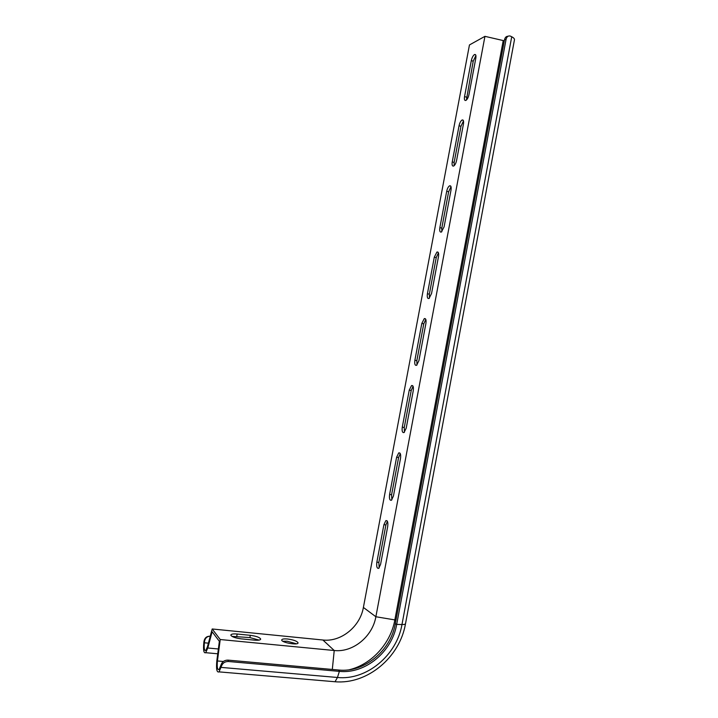 <?xml version="1.0" encoding="UTF-8"?>
<svg xmlns="http://www.w3.org/2000/svg" width="718" height="718" viewBox="0 0 718 718"><rect width="100%" height="100%" fill="white"/><g stroke="black" fill="none" stroke-linecap="round" stroke-linejoin="round"><path stroke-width="1.08" d="M400.276 453.596L398.598 457.519L391.588 494.774L391.857 499.863M425.792 319.366L423.764 323.854L416.835 360.669L416.987 364.986M451.012 186.68L448.633 191.76L441.785 228.144L441.821 231.734M475.899 55.519L473.207 61.209L466.377 100.08M463.496 120.911L460.956 126.287L454.144 162.456L454.135 165.714M438.438 252.835L436.23 257.609L429.346 294.209L429.436 298.158M413.074 386.284L411.217 390.493L404.252 427.524L404.458 432.218M387.406 521.304L385.907 524.957L378.853 562.427L379.167 567.92M400.509 458.461L393.428 496.093L391.418 500.231C389.712 500.554 389.111 498.633 389.605 494.469L396.623 457.186L398.723 452.914C400.402 452.564 400.994 454.413 400.509 458.461M425.909 323.468L418.917 360.651L416.575 365.291C414.968 365.668 414.412 363.99 414.878 360.265L421.816 323.423L424.266 318.63C425.819 318.245 426.375 319.86 425.909 323.468M451.012 190.073L444.101 226.816L441.382 232.04C439.919 232.417 439.407 230.954 439.856 227.642L446.713 191.239C447.323 188.493 448.265 186.689 449.54 185.836C450.958 185.468 451.451 186.877 451.012 190.073M475.81 58.257L468.98 94.561C468.298 97.549 467.265 99.506 465.874 100.43C464.564 100.78 464.124 99.497 464.546 96.58L471.322 60.59C472.031 57.512 473.108 55.492 474.544 54.532C475.81 54.2 476.231 55.439 475.81 58.257M210.266 636.22C207.179 636.292 205.285 637.934 204.585 641.156L204.379 642.781C203.858 648.489 204.343 651.029 205.833 650.409L207.439 646.801L212.196 628.977L322.894 640.007C341.086 642.188 360.158 626.608 363.389 607.446L469.455 44.938L484.946 36.34L504.314 40.818M363.389 607.446L375.873 616.744L484.946 36.34M463.451 123.972L456.576 160.491C455.939 163.318 454.97 165.158 453.668 166.029C452.277 166.397 451.801 165.023 452.241 161.918L459.053 125.722C459.708 122.814 460.723 120.911 462.078 120.005C463.415 119.646 463.873 120.965 463.451 123.972M438.501 256.577L431.545 293.527L429.023 298.464C427.479 298.841 426.941 297.27 427.407 293.761L434.3 257.143L436.93 252.045C438.429 251.668 438.949 253.176 438.501 256.577M413.245 390.763L406.209 428.17L404.037 432.55C402.385 432.9 401.793 431.114 402.277 427.165L409.26 390.107L411.531 385.584C413.146 385.207 413.721 386.939 413.245 390.763M387.693 526.572L380.567 564.429L378.709 568.333C376.968 568.62 376.349 566.565 376.851 562.167L383.915 524.67L385.862 520.631C387.576 520.317 388.187 522.291 387.693 526.572M349.406 669.723C371.834 664.285 390.7 643.301 394.846 619.903L375.873 616.744C372.543 636.534 352.942 652.68 334.229 650.508L220.229 639.532L217.437 660.964C216.863 667.309 217.428 670.145 219.143 669.463L221.171 664.545C222.338 661.601 224.608 660.129 227.974 660.12L338.752 670.029C364.295 672.802 390.798 650.643 395.295 623.745L396.686 624.409C392.127 651.684 365.274 674.175 339.363 671.366L228.378 661.493C225.003 661.502 222.724 662.974 221.557 665.927L219.044 671.877C216.809 672.757 216.073 669.068 216.827 660.82L219.367 641.336L212.133 631.75L207.798 647.995L205.698 652.689C203.768 653.488 203.14 650.176 203.813 642.772L204.02 641.147C204.711 637.961 206.578 636.319 209.611 636.211M282.865 641.255L287.119 641.228L296.444 643.795M259.099 640.097L249.873 637.584L231.968 636.363M287.55 638.993C293.572 639.828 297.072 641.102 298.042 642.816C298.562 645.581 281.375 642.619 281.698 639.998C281.914 639.029 283.861 638.697 287.55 638.993M241.194 638.858L254.495 640.151C258.408 640.456 260.463 640.097 260.688 639.083C259.763 637.387 256.308 636.139 250.313 635.322L237.191 634.021C233.197 633.698 231.07 634.066 230.819 635.107C231.708 636.794 235.172 638.042 241.194 638.858M212.196 628.977L220.229 639.532M511.728 36.762L401.972 624.534L396.686 624.409L506.064 39.4C506.782 36.627 508.218 35.523 510.363 36.088L511.728 36.762C513.819 37.848 514.716 38.925 514.429 39.975L405.535 623.601C405.508 624.256 404.324 624.57 401.972 624.534C396.857 655.193 366.692 680.565 337.46 677.478L335.037 681.75L332.981 681.579M395.295 623.745L504.521 39.75C505.059 37.435 506.226 36.277 507.994 36.268M208.408 643.166L204.379 642.781M218.371 648.982L207.798 647.995M338.752 670.029L339.363 671.366L337.46 677.478L221.135 667.399M227.974 660.12L228.378 661.493M223.352 661.484L217.437 660.964M322.894 640.007L334.229 650.508L332.308 669.454M503.219 40.594L394.846 619.903L395.977 620.11M506.064 39.4L504.521 39.75M221.557 665.927L221.171 664.545M204.585 641.156L204.02 641.147M236.752 636.301L237.191 634.021M249.873 637.584L250.313 635.322M466.44 97.163L464.546 96.58M473.207 61.209L471.322 60.59M454.144 162.456L452.241 161.918M460.956 126.287L459.053 125.722M441.785 228.144L439.856 227.642M448.633 191.76L446.713 191.239M429.346 294.209L427.407 293.761M436.23 257.609L434.3 257.143M416.835 360.669L414.878 360.265M423.764 323.854L421.816 323.423M404.252 427.524L402.277 427.165M411.217 390.493L409.26 390.107M391.588 494.774L389.605 494.469M398.598 457.519L396.623 457.186M378.853 562.427L376.851 562.167M385.907 524.957L383.915 524.67M217.742 653.793L205.698 652.689M405.49 623.807C399.773 657.455 367.275 684.622 335.037 681.75L219.044 671.877M475.693 54.909L474.544 54.532M463.281 120.364L462.078 120.005M450.787 186.186L449.54 185.836M438.213 252.368L436.93 252.045M425.55 318.918L424.266 318.63M412.805 385.835L411.531 385.584M399.989 453.13L398.723 452.914M387.083 520.81L385.862 520.631"/></g></svg>

